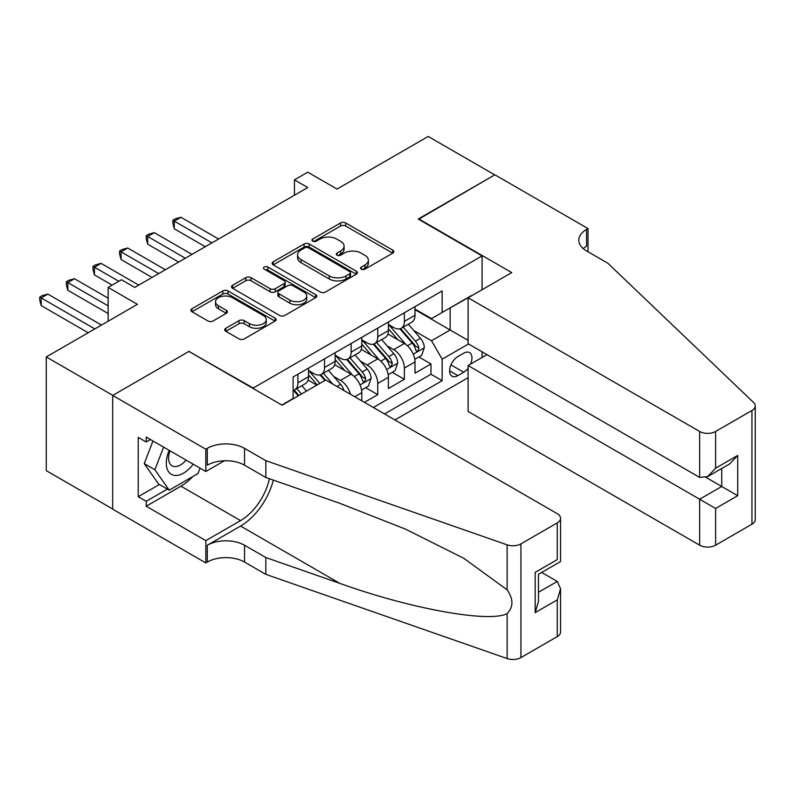 <?xml version="1.0" encoding="UTF-8"?>
<svg xmlns="http://www.w3.org/2000/svg" width="795" height="795" viewBox="0 0 795 795"><rect width="100%" height="100%" fill="white"/><g stroke="black" fill="none" stroke-linecap="round" stroke-linejoin="round"><path stroke-width="1.19" d="M361.328 269.177A2.584 1.491 0 0 0 364.984 269.177L392.74 253.158A3.697 2.137 0 0 0 393.823 251.647A3.697 2.137 0 0 0 392.74 250.137L345.716 222.988A3.697 2.137 0 0 0 340.489 222.988L312.733 239.017A2.584 1.491 0 0 0 311.978 240.07A2.584 1.491 0 0 0 312.733 241.123A2.584 1.491 0 0 0 316.39 241.123L319.978 239.056A11.826 6.827 0 0 1 336.702 239.056L340.618 241.312A11.826 6.827 0 0 1 344.086 246.142A11.826 6.827 0 0 1 340.618 250.972L337.03 253.039A2.584 1.491 0 0 0 336.275 254.102A2.584 1.491 0 0 0 337.03 255.155A2.584 1.491 0 0 0 340.687 255.155L344.275 253.078A11.826 6.827 0 0 1 361 253.078L364.915 255.344A11.826 6.827 0 0 1 368.373 260.164A11.826 6.827 0 0 1 364.915 264.993L361.328 267.07A2.584 1.491 0 0 0 360.562 268.124A2.584 1.491 0 0 0 361.328 269.177L361.328 267.07M225.81 328.265A3.697 2.137 0 0 0 224.727 329.776A3.697 2.137 0 0 0 225.81 331.276L238.997 338.899A3.697 2.137 0 0 0 244.224 338.899L275.05 321.101A3.697 2.137 0 0 0 276.133 319.59A3.697 2.137 0 0 0 275.05 318.079L228.026 290.94A3.697 2.137 0 0 0 222.799 290.94L191.973 308.728A3.697 2.137 0 0 0 190.899 310.239A3.697 2.137 0 0 0 191.973 311.749L207.912 320.951A3.697 2.137 0 0 0 213.139 320.951L226.327 313.329A3.697 2.137 0 0 0 227.41 311.829A3.697 2.137 0 0 0 226.327 310.318L218.426 305.757A9.878 5.704 0 0 1 215.534 301.722A9.878 5.704 0 0 1 221.636 296.446A9.878 5.704 0 0 1 232.408 297.688L263.364 315.555A9.878 5.704 0 0 1 266.255 319.59A9.878 5.704 0 0 1 260.154 324.867A9.878 5.704 0 0 1 249.382 323.625L244.224 320.643A3.697 2.137 0 0 0 238.997 320.643L225.81 328.265L225.81 331.276M189.319 351.648L253.198 388.059L482.078 255.92L418.2 219.042L494.719 174.87L428.187 136.452L337.03 189.081L307.754 172.177L294.448 179.859L307.754 187.541L134.762 287.422L121.456 279.741L108.15 287.422L108.15 321.22M189.319 351.191L112.811 395.363L46.269 356.945L137.426 304.326L108.15 287.422M320.246 291.994A3.697 2.137 0 0 0 325.473 291.994L356.289 274.196A3.697 2.137 0 0 0 357.372 272.685A3.697 2.137 0 0 0 356.289 271.175L309.275 244.025A3.697 2.137 0 0 0 304.048 244.025L273.222 261.823A3.697 2.137 0 0 0 272.138 263.334A3.697 2.137 0 0 0 273.222 264.844L320.246 291.994M265.242 269.734A2.584 1.491 0 0 1 267.865 270.101L267.865 267.031L315.675 294.627A3.697 2.137 0 0 1 316.758 296.137A3.697 2.137 0 0 1 315.675 297.648L284.849 315.446A3.697 2.137 0 0 1 279.621 315.446L232.597 288.297L232.597 285.276A3.697 2.137 0 0 0 231.514 286.786A3.697 2.137 0 0 0 232.597 288.297M232.597 285.276L245.794 277.664A3.697 2.137 0 0 1 251.021 277.664L270.091 288.674A3.697 2.137 0 0 0 275.309 288.674L284.063 283.616A3.697 2.137 0 0 0 285.147 282.116A3.697 2.137 0 0 0 284.063 280.605L264.208 269.137A2.584 1.491 0 0 1 263.453 268.084A2.584 1.491 0 0 1 265.043 266.703A2.584 1.491 0 0 1 267.865 267.031M112.671 508.989L46.269 470.66L46.269 356.945M364.438 402.349L377.744 394.668L365.64 387.682M360.423 361.159L367.101 365.014A15.055 8.695 60 0 1 377.744 383.458L388.397 377.307L388.397 388.526L404.367 379.304L404.367 368.085A15.055 8.695 -120 0 0 393.714 349.651L387.036 345.795M392.253 372.318L404.367 379.304M316.798 385.148L308.062 380.099M361.785 400.819L361.785 392.67A15.055 8.695 -120 0 0 351.132 374.236L334.675 364.736M350.506 394.31A15.055 8.695 60 0 0 340.489 380.378L333.811 376.522M388.397 377.307A15.055 8.695 -120 0 0 377.744 358.873L361.288 349.373M470.521 364.16A11.667 6.738 120 0 0 469.547 352.612A11.667 6.738 120 0 0 463.714 353.189L457.86 356.567A11.667 6.738 120 0 0 450.238 366.843A11.667 6.738 120 0 0 452.027 376.194A11.667 6.738 120 0 0 457.86 375.618L463.714 372.239A11.667 6.738 120 0 0 468.106 368.244M394.916 419.949L468.106 377.695M482.078 255.92L482.078 289.728M482.078 351.797L482.078 357.492M384.541 413.957L442.159 380.686L442.159 359.181L431.506 340.737L413.648 330.432M281.808 405.043L293.116 398.514L293.116 376.999L442.159 290.95L442.159 312.465L471.435 295.869M468.503 343.967L442.159 359.181M308.549 370.55L313.876 373.62A15.055 8.695 60 0 0 321.399 374.366L332.052 368.224A15.055 8.695 -120 0 0 335.162 361.328L335.162 352.722M335.162 355.186L340.489 358.257A15.055 8.695 60 0 0 348.021 359.002L358.664 352.851A15.055 8.695 -120 0 0 361.785 345.964L361.785 337.358M361.785 339.813L367.101 342.893A15.055 8.695 60 0 0 374.634 343.639L385.277 337.487A15.055 8.695 -120 0 0 388.397 330.601L388.397 321.995M373.362 407.497L430.979 374.236L430.979 363.941L415.01 373.163L415.01 361.944A15.055 8.695 -120 0 0 404.367 343.51L387.9 333.999M388.397 324.449L393.714 327.52A15.055 8.695 -120 0 0 401.246 328.265A15.055 8.695 -120 0 0 404.367 321.379L404.367 312.773M401.246 328.265L411.89 322.124A15.055 8.695 -120 0 0 415.01 315.227L415.01 306.632M297.906 374.236L297.906 382.842A15.055 8.695 60 0 1 294.786 389.729A15.055 8.695 60 0 1 293.116 390.345M294.786 389.729L305.439 383.588A15.055 8.695 -120 0 0 308.549 376.691L308.549 368.085M324.519 358.873L324.519 367.479A15.055 8.695 60 0 1 321.399 374.366M351.132 343.5L351.132 352.106A15.055 8.695 60 0 1 348.021 359.002M377.744 328.136L377.744 336.742A15.055 8.695 60 0 1 374.634 343.639M377.744 383.458L377.744 394.668M431.506 340.737L450.139 329.985L450.139 307.854L471.435 295.561M415.01 309.702L468.106 340.359M415.01 309.086L431.506 318.616L442.159 312.465M294.448 179.859L294.448 195.222M418.866 356.945L430.979 363.941M430.979 374.236L442.159 380.686M362.361 269.545L364.915 268.064A11.826 6.827 0 0 0 368.373 263.244L368.373 260.164M344.086 246.142L344.086 249.213A11.826 6.827 0 0 1 340.618 254.042L338.064 255.513M392.69 253.188L345.716 226.058A3.697 2.137 0 0 0 340.489 226.058L313.767 241.491M356.249 274.225L309.275 247.106A3.697 2.137 0 0 0 304.048 247.106L273.271 264.874M349.76 273.738A2.584 1.491 0 0 0 350.525 272.685A2.584 1.491 0 0 0 349.76 271.632L308.49 247.802A2.584 1.491 0 0 0 304.833 247.802L301.047 249.988A11.826 6.827 0 0 0 297.578 254.817A11.826 6.827 0 0 0 301.047 259.637L329.259 275.925A11.826 6.827 0 0 0 345.974 275.925L349.76 273.738L349.76 276.819A2.584 1.491 0 0 0 350.525 275.756L350.525 272.685M297.578 254.817L297.578 257.888A11.826 6.827 0 0 0 301.047 262.718L301.047 259.637M349.76 276.819L345.974 279.005A11.826 6.827 0 0 1 329.259 279.005L301.047 262.718M232.647 288.327L245.794 280.734L245.794 277.664M285.147 282.116L285.147 285.186A3.697 2.137 0 0 1 284.063 286.697L275.309 291.745A3.697 2.137 0 0 1 270.091 291.745L251.021 280.734A3.697 2.137 0 0 0 245.794 280.734M267.865 270.101L315.625 297.678M289.877 300.103A9.878 5.704 0 0 0 300.649 301.335A9.878 5.704 0 0 0 306.741 296.068A9.878 5.704 0 0 0 303.849 292.033L292.948 285.733A3.697 2.137 0 0 0 287.72 285.733L278.966 290.781A3.697 2.137 0 0 0 277.882 292.292A3.697 2.137 0 0 0 278.966 293.802L289.877 300.103L289.877 303.173A9.878 5.704 0 0 0 300.649 304.406A9.878 5.704 0 0 0 306.741 299.139L306.741 296.068M277.882 292.292L277.882 295.362A3.697 2.137 0 0 0 278.966 296.873L278.966 293.802M289.877 303.173L278.966 296.873M266.255 319.59L266.255 322.661A9.878 5.704 0 0 1 260.154 327.938A9.878 5.704 0 0 1 249.382 326.695L244.224 323.724A3.697 2.137 0 0 0 238.997 323.724L225.859 331.306M215.534 301.722L215.534 304.793A9.878 5.704 0 0 0 218.426 308.828L218.426 305.757M226.277 313.359L218.426 308.828M275 321.13L228.026 294.011A3.697 2.137 0 0 0 222.799 294.011L192.022 311.779M414.781 359.31L421.658 355.335L424.321 347.654A9.977 5.754 -120 0 0 420.436 338.292L408.282 324.211M405.838 344.474L391.418 327.779A28.789 16.625 -120 0 0 388.397 324.618M397.937 339.793L389.868 330.452A23.9 13.803 -120 0 0 388.397 328.852M218.595 239.017L180.942 217.273L174.284 221.119L174.284 228.801L205.289 246.698M399.885 328.812L412.188 343.052A9.977 5.754 60 0 1 415.745 349.919L416.471 351.102L417.812 350.913L418.935 348.081A9.977 5.754 -120 0 0 415.378 341.204L403.224 327.133M400.61 328.583L413.827 343.877A5.078 2.932 60 0 1 415.109 345.865L418.935 348.081M174.284 228.801L172.823 223.345L172.823 220.275L211.937 242.863M172.823 220.275L175.486 218.734L180.942 217.273M169.206 450.358A24.466 14.121 120 0 0 174.95 475.43A24.466 14.121 120 0 0 193.195 464.21M170.031 450.835A16.745 9.669 120 0 0 172.078 465.82A16.745 9.669 120 0 0 174.532 466.585A16.745 9.669 120 0 0 186.08 460.096M200.062 468.175L197.965 473.582L169.236 490.167L158.583 484.016L144.223 463.584L152.988 440.996M169.236 490.167L154.866 469.726L163.631 447.138M144.223 463.584L154.866 469.726M486.997 354.649L468.106 365.551L468.106 411.502L699.65 545.181L699.65 499.23L721.731 486.48L721.731 468.484M468.106 365.551L715.619 508.452L715.619 545.181L751.941 524.203L751.941 410.498A11.289 6.519 0 0 0 755.25 405.887A11.289 6.519 0 0 0 753.62 402.518L607.827 263.215L586.541 250.922A26.344 15.214 180 0 1 578.82 240.169A26.344 15.214 180 0 1 586.541 229.417L588.002 228.572L494.848 174.791L418.597 219.271M418.597 218.814L511.751 272.596L468.106 297.787L699.65 431.466A11.289 6.519 0 0 0 715.619 431.466L751.941 410.498M588.002 228.572L588.002 250.852L587.197 251.309M468.106 297.787L468.106 343.738L699.65 477.417L699.65 431.466M755.25 405.887L755.25 519.592A11.289 6.519 180 0 1 751.941 524.203M715.619 545.181A11.289 6.519 180 0 1 699.65 545.181M583.212 248.587A26.344 15.214 180 0 1 586.541 246.241L586.541 229.417M706.03 477.417L737.7 495.702L715.619 508.452M715.619 431.466L715.619 468.195L707.63 476.622L699.65 477.417M715.619 468.195L737.7 455.446L729.721 463.873L707.63 476.622M325.721 380L557.265 513.679A11.289 6.519 -0 0 1 560.564 518.29A11.289 6.519 -0 0 1 557.265 522.891L520.934 543.869L520.934 657.574A11.289 6.519 180 0 1 507.111 658.548L265.838 574.368L244.542 562.075A26.344 15.214 -0 0 0 207.286 562.075L205.826 562.93L112.671 509.148L112.671 395.443L188.922 351.42L282.076 405.192L325.721 380M265.838 574.368L265.838 557.543L339.813 583.361C410.528 608.841 489.521 623.121 507.111 613.581C513.52 607.022 513.52 599.092 507.111 589.801L463.704 558.249L405.301 529.053L339.813 503.305L265.838 477.487L244.542 465.194A26.344 15.214 -0 0 0 207.286 465.194L207.286 448.37L205.826 449.215L112.671 395.443M265.838 477.487L265.838 460.663L244.542 448.37A26.344 15.214 -0 0 0 207.286 448.37M339.813 583.361L240.557 526.052L207.286 545.251A26.344 15.214 -0 0 1 244.542 545.251L265.838 557.543M557.265 636.606L557.265 599.877L560.564 588.747L560.564 631.995A11.289 6.519 180 0 1 557.265 636.606L520.934 657.574M507.111 589.801L507.111 544.843L265.838 460.663M192.668 476.632A42.344 24.446 -60 0 1 180.942 486.172L146.21 506.226L146.21 501.307L167.367 489.094M150.464 439.536L146.21 442L138.221 437.389L138.221 496.696L146.21 501.307M146.21 442L146.21 437.081L205.826 471.495L205.826 449.215M205.826 562.93L205.826 540.64L240.557 520.596A42.344 24.446 120 0 0 269.376 478.729M146.21 506.226L205.826 540.64M541.673 572.44L557.265 581.443L560.564 588.747M240.557 526.052A49.022 28.302 120 0 0 273.331 480.11M224.409 460.772L205.826 471.495M507.111 544.843A11.289 6.519 -0 0 0 520.934 543.869M138.221 496.696L159.388 484.483M557.265 599.877L535.174 612.627L538.473 601.507L538.473 574.278L560.564 561.528L560.564 518.29M535.174 612.627L535.174 572.37C539.477 574.865 539.477 574.865 535.174 572.37L557.265 559.62C561.568 562.105 561.568 562.105 557.265 559.62L557.265 522.891M388.169 374.674L395.045 370.699L397.709 363.017A9.977 5.754 -120 0 0 393.823 353.656L381.66 339.574M379.225 359.847L364.806 343.152A28.789 16.625 -120 0 0 361.785 339.982M371.315 355.156L363.255 345.815A23.9 13.803 -120 0 0 361.785 344.215M191.983 254.38L154.319 232.647L147.671 236.483L147.671 244.164L178.676 262.072M373.272 344.175L385.575 358.416A9.977 5.754 60 0 1 389.133 365.293L389.858 366.465L391.2 366.276L392.323 363.444A9.977 5.754 -120 0 0 388.765 356.577L376.611 342.496M373.998 343.947L387.215 359.241A5.078 2.932 60 0 1 388.497 361.228L392.323 363.444M147.671 244.164L146.21 238.709L146.21 235.638L185.324 258.226M146.21 235.638L148.864 234.108L154.319 232.647M361.556 390.037L368.433 386.072L371.096 378.38A9.977 5.754 -120 0 0 367.21 369.019L355.047 354.938M352.612 375.21L338.193 358.515A28.789 16.625 -120 0 0 335.162 355.345M344.702 370.52L336.643 361.188A23.9 13.803 -120 0 0 335.162 359.578M165.37 269.753L127.707 248.01L121.059 251.846L121.059 259.538L152.064 277.435M346.66 359.539L358.962 373.779A9.977 5.754 60 0 1 362.52 380.656L363.245 381.839L364.587 381.65L365.71 378.808A9.977 5.754 -120 0 0 362.152 371.941L349.989 357.859M347.385 359.31L360.602 374.614A5.078 2.932 60 0 1 361.884 376.601L365.71 378.808M121.059 259.538L119.588 254.082L119.588 251.001L158.712 273.589M119.588 251.001L122.251 249.471L127.707 248.01M343.957 390.524A9.977 5.754 -120 0 0 340.598 384.382L328.434 370.301M319.809 383.409L311.58 373.879A28.789 16.625 -120 0 0 308.549 370.709M317.235 384.899L310.02 376.552A23.9 13.803 -120 0 0 308.549 374.942M138.757 285.117L101.094 263.374L94.446 267.219L94.446 274.901L112.135 285.117M332.717 384.035L323.376 373.223M320.773 374.674L325.483 380.129M320.047 374.912L324.867 380.487M94.446 274.901L92.975 269.445L92.975 266.375L118.793 281.271M92.975 266.375L95.638 264.834L101.094 263.374M306.502 391.09L301.822 385.674M108.15 298.175L74.482 278.737L67.823 282.583L67.823 290.264L108.15 313.538M301.444 394.012L296.764 388.586M294.16 390.037L298.87 395.503M293.434 390.275L298.254 395.85M67.823 290.264L66.363 284.809L66.363 281.738L108.15 305.856M66.363 281.738L69.026 280.198L74.482 278.737M101.492 325.066L47.869 294.1L41.211 297.946L41.211 305.628L88.185 332.747M41.211 305.628L39.75 300.172L39.75 297.101L94.844 328.911M39.75 297.101L42.413 295.561L47.869 294.1M340.489 380.378L351.132 374.236M367.101 365.014L377.744 358.873M393.714 349.651L404.367 343.51M404.367 321.379L415.01 315.227M297.906 382.842L308.549 376.691M324.519 367.479L335.162 361.328M351.132 352.106L361.785 345.964M377.744 336.742L388.397 330.601M404.367 368.085L415.01 361.944M354.729 396.745L361.785 392.67M450.954 364.875L463.714 372.239M449.602 370.858L457.86 375.618M364.915 268.064L364.915 264.993M337.03 255.155L337.03 253.039M340.618 254.042L340.618 250.972M312.733 241.123L312.733 239.017M340.489 226.058L340.489 222.988M345.716 226.058L345.716 222.988M392.74 253.158L392.74 250.137M273.222 264.844L273.222 261.823M304.048 247.106L304.048 244.025M309.275 247.106L309.275 244.025M356.289 274.196L356.289 271.175M329.259 279.005L329.259 275.925M345.974 279.005L345.974 275.925M251.021 280.734L251.021 277.664M270.091 291.745L270.091 288.674M275.309 291.745L275.309 288.674M284.063 286.697L284.063 283.616M315.675 297.648L315.675 294.627M238.997 323.724L238.997 320.643M244.224 323.724L244.224 320.643M249.382 326.695L249.382 323.625M226.327 313.329L226.327 310.318M191.973 311.749L191.973 308.728M222.799 294.011L222.799 290.94M228.026 294.011L228.026 290.94M275.05 321.101L275.05 318.079M413.261 354.192L424.262 347.842M391.418 327.779L392.79 326.993M415.378 341.204L420.436 338.292M407.428 345.795L412.188 343.052M737.7 455.446L737.7 495.702M244.542 465.194L244.542 448.37M244.542 545.251L244.542 562.075M507.111 658.548L507.111 613.581M207.286 545.251L207.286 562.075M180.942 486.172L240.557 520.596M538.473 592.285L557.265 581.443M386.648 369.556L397.639 363.216M364.806 343.152L366.177 342.357M388.765 356.577L393.823 353.656M380.815 361.159L385.575 358.416M360.036 384.919L371.026 378.579M338.193 358.515L339.564 357.72M362.152 371.941L367.21 369.019M354.202 376.532L358.962 373.779M311.58 373.879L312.952 373.084M336.961 386.489L340.598 384.382"/></g></svg>
